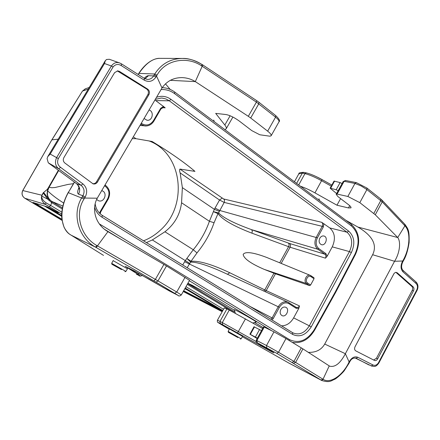 <?xml version="1.0" encoding="UTF-8"?>
<svg xmlns="http://www.w3.org/2000/svg" width="440" height="440" viewBox="0 0 440 440"><rect width="100%" height="100%" fill="white"/><g stroke="black" fill="none" stroke-linecap="round" stroke-linejoin="round"><path stroke-width="0.66" d="M250.707 118.014L248.314 116.314L256.405 102.118L256.817 100.733L258.918 102.251L258.781 103.835L250.707 118.014L267.652 131.159C270.413 133.353 271.568 134.899 271.112 135.784L269.891 136.202L259.787 134.767L251.768 130.609L239.25 121.022C234.267 117.442 229.845 115.28 225.984 114.543L215.672 113.383L224.835 125.004C226.226 126.792 226.655 128.084 226.127 128.876L224.78 129.564M127.463 268.807L113.151 260.651M92.653 183.678C94.281 183.887 95.574 183.255 96.536 181.786L147.879 94.628L148.885 94.716L97.438 182.078C96.333 183.716 94.88 184.311 93.093 183.86L64.84 163.009C63.179 161.519 62.86 159.726 63.883 157.625L114.604 72.655L117.75 70.862L119.46 71.396L147.686 89.128C149.518 90.596 149.913 92.461 148.885 94.716M117.271 70.879L146.68 89.05C148.506 90.519 148.907 92.378 147.879 94.628M105.347 60.621L47.746 156.662L47.086 158.631L48.285 162.833L58.724 168.801L81.092 185.306L76.725 183.794C79.91 186.637 80.514 190.091 78.535 194.15L82.913 195.773L82.302 196.812L84.607 198.061L85.222 197.027C87.714 191.884 86.961 187.517 82.951 183.926L60.577 167.365C57.646 165.049 56.898 162.129 58.322 158.598L113.091 66.979L111.403 66.006C113.718 62.86 116.479 61.853 119.691 62.981L109.307 59.274L106.53 59.499L105.358 60.632L104.5 63.514L111.403 66.006L56.606 157.619C54.593 162.261 55.303 165.99 58.724 168.801L60.577 167.365M79.008 187.534C77.352 191.163 77.198 193.364 78.54 194.145M76.731 183.794L48.752 163.185M82.286 196.834L81.752 197.758C71.451 214.577 78.837 238.106 95.535 247.148L96.222 247.544L107.938 231.655L166.485 265.942L189.552 280.335L181.308 294.943M103.516 255.398L70.582 234.828C61.259 229.73 58.031 211.261 68.272 192.649L74.382 182.066M71.236 235.235L95.535 247.148L96.822 245.526L155.37 279.395L163.911 264.407M84.596 198.061L84.04 198.968C74.096 214.456 80.993 236.77 96.822 245.526M96.222 247.544L156.139 282.166L178.349 295.537M178.101 295.422L163.559 287.683M178.178 295.46L169.697 291.137M169.576 291.077L134.343 270.947L125.411 266.437M125.219 266.338L137.599 274.148C140.498 275.99 140.762 276.331 138.391 275.176L138.463 275.204M136.389 274.153L138.391 275.176M138.457 275.214L136.505 274.214M103.4 255.327L71.132 235.169M68.129 192.61C64.433 199.518 62.343 206.168 61.864 212.553C61.166 215.562 61.897 220.451 64.053 227.227C66.038 230.923 68.195 233.442 70.521 234.79L70.45 234.746M84.04 198.968L68.272 192.649L68.662 191.719M144.199 78.282C145.931 76.533 147.378 75.663 148.538 75.669L144.986 78.749M47.751 156.662L50.21 154.066L104.5 63.514M107.938 231.655C94.952 224.208 91.476 208.747 97.262 198.204L84.607 198.061M97.262 198.204L161.997 87.984L156.53 76.038L154.215 74.916L153.632 75.906C152.125 78.287 150.068 79.459 147.455 79.42L144.573 78.562M248.314 116.314L195.305 81.609L202.191 66.258L201.542 65.835L202.087 64.493L256.817 100.733M165.446 83.831L170.209 89.441M159.973 58.361C155.375 57.954 146.427 61.468 138.76 73.453L138.952 73.387C145.888 63.272 152.889 58.262 159.968 58.361L182.38 58.449C170.522 58.663 161.315 63.85 154.759 74.008L138.952 73.387L138.452 74.245M201.982 64.515C195.976 60.572 189.442 58.553 182.386 58.449C188.001 58.152 194.563 60.165 202.081 64.493M201.542 65.835C187.033 55.957 165.462 59.554 157.036 75.136L155.947 77.038C152.806 81.477 148.918 82.517 144.281 80.168L121.281 65.599L121.512 63.877L119.691 62.981M267.652 131.159L275.572 117.15L256.405 102.118L202.197 66.253L202.73 64.922M161.997 87.984C166.975 80.922 173.784 77.468 182.424 77.621C187.176 77.875 191.472 79.206 195.305 81.609L170.291 80.328M182.727 264.968L185.367 260.464L193.276 249.733C200.492 240.988 205.865 231.501 209.396 221.282L214.357 209.319L182.364 187.632L181.555 202.757C180.054 214.615 174.515 224.285 164.934 231.77L152.328 239.943L146.399 242.583M132.242 138.655L135.971 138.688L152.114 141.482C169.966 152.317 184.245 162.283 194.953 171.375L179.944 169.087C179.399 169.631 179.465 170.907 180.131 172.909L182.364 187.632M51.827 139.882L22.743 190.542L41.91 195.239L43.186 192.863L47.223 189.437L48.807 187.22L48.197 188.419M51.821 139.893L22.82 190.537C21.395 193.683 22.082 196.268 24.893 198.297L62.079 220.407L24.827 198.259L45.485 204.441C42.284 202.037 40.975 199.337 41.558 196.35L41.965 195.222L41.751 196.086L47.762 199.205M82.456 91.108L51.92 139.838L58.223 139.189M62.304 209.011L51.744 202.648L50.644 205.441L61.897 212.201M144.078 118.503L146.955 120.219C152.438 121.286 154.473 111.502 149.072 109.995M292.611 332.69L293.057 332.937C299.37 335.374 304.805 332.981 309.353 325.765L349.448 251.587C353.04 243.579 352.236 237.122 347.039 232.216L169.296 100.809L155.727 100.584L165.204 107.833L162.156 107.701M155.727 100.584L154.919 100.034M96.641 199.49L98.422 200.701C104.258 203.126 108.042 192.566 101.992 190.751L101.695 190.663M319.792 238.244C318.549 241.307 319.088 243.441 321.398 244.651C325.694 246.191 328.433 237.1 324 236.022C322.317 235.67 320.914 236.412 319.792 238.244M323.873 223.608L323.373 226.914L317.405 237.831C315.392 242.341 315.876 245.949 318.857 248.644L325.892 253.611L327.162 256.223L325.457 258.165C326.2 256.514 326.024 255.2 324.923 254.216L317.895 249.26C314.584 246.268 314.045 242.264 316.277 237.248L322.245 226.336C322.999 224.675 322.823 223.333 321.717 222.305L329.802 227.942L347.039 232.216L348.711 231.149C354.437 236.577 355.322 243.722 351.362 252.577L311.273 326.81C305.976 335.082 299.777 337.623 292.683 334.444L102.058 217.256C98.417 214.957 95.937 211.613 94.622 207.235M327.162 256.223L332.255 246.857C335.759 239.047 334.939 232.744 329.802 227.942M280.836 309.513C279.642 312.29 280.049 314.331 282.068 315.629C286.226 317.741 290.054 308.908 285.698 307.247C283.8 306.642 282.183 307.395 280.836 309.513M281.501 325.837C286.5 325.77 290.543 323.12 293.634 317.884L298.832 308.319L296.131 308.291L288.844 303.633C285.28 301.934 282.128 303.16 279.389 307.318L273.262 318.527L272.019 319.995M234.339 309.804L234.328 309.771C233.799 308.611 258.016 322.256 256.146 322.064L252.863 322.993M49.709 199.854L47.746 196.779L47.108 193.974L47.388 190.735L48.807 187.22L51.816 187.737L55.011 187.517L67.958 184.443L73.436 183.662M47.388 190.735L47.652 190.823C51.321 194.497 56.661 198.578 63.679 203.066M281.188 263.406L290.098 247.231L251.9 233.167C233.783 226.193 222.525 219.72 218.119 213.747L218.268 212.85L218.691 212.993C223.295 217.833 234.267 223.394 251.625 229.68L289.57 243.485L324.923 254.216L325.892 253.611M311.009 275.776L313.979 277.778L314.034 278.729L310.986 276.666C308.011 274.445 304.387 281.089 307.543 282.992L310.602 285.032L314.034 278.729M310.602 285.032L309.639 285.604L306.598 283.575C302.94 281.419 306.587 273.592 310.387 275.423L310.954 275.726L310.986 276.666M313.979 277.778L310.387 275.423L266.673 257.433C253.11 252.313 245.273 251.295 243.161 254.386C243.755 258.582 250.811 263.593 264.325 269.423L275.468 273.801L309.639 285.604M296.115 307.324L296.252 307.395C297.517 307.83 298.59 307.34 299.475 305.932L298.832 308.319M218.268 212.85L213.565 211.695L217.987 213.648L214.066 222.717C210.309 233.552 204.617 243.617 196.988 252.912L191.048 261.261L187 258.572L190.509 261.916L191.224 261.294C199.419 260.651 212.273 264.478 229.796 272.762L227.431 274.252M229.796 272.762L266.211 290.604L275.468 273.801M179.944 169.087L223.603 198.963C224.615 199.848 224.802 200.998 224.18 202.411L218.119 213.747M270.837 319.27L272.135 317.906L278.262 306.708C281.006 302.429 284.279 300.944 288.084 302.247L222.789 272.113C208.01 265.457 197.384 262.119 190.905 262.108L189.728 263.401L187.22 267.74M156.541 97.273C161.711 95.519 166.524 96.222 170.979 99.374L169.296 100.809L166.012 98.989L162.404 98.126L161.139 98.059L155.32 99.358M146.476 125.978L139.992 125.455M144.87 125.967L140.646 124.333M288.849 302.671L296.082 307.302L288.107 302.258L288.811 302.643L288.844 303.633M251.9 233.167L252.34 231.181L251.625 229.68L317.895 249.26L318.857 248.644M191.224 261.294L190.905 262.108L190.509 261.916M219.197 211.316L214.357 209.319L219.532 200.03L224.18 202.411L322.245 226.336L323.373 226.914M99.281 223.861L289.625 339.691C298.958 343.855 307.142 340.555 314.182 329.808L335.22 292.028L335.632 292.413L314.617 330.159M51.744 202.648L47.784 199.215M41.751 196.086L41.734 196.091C41.531 198.369 42.95 200.602 45.991 202.785L45.485 204.441L49.297 206.646L50.644 205.441M49.704 199.859L52.536 201.911L51.755 202.631M43.56 193.16L43.692 192.561L48.312 198.429L47.751 199.188L43.186 192.863M47.223 189.437L47.685 189.712M48.312 198.429L49.5 199.672L48.873 200.431M43.538 192.654L41.596 196.114M43.263 192.819L41.965 195.222M121.501 269.577L111.92 264.275L121.501 269.577M124.933 271.695L125.884 271.43L111.667 263.335M237.924 337.568L228.371 332.288L237.924 337.568M240.306 339.036L241.164 338.795L228.129 331.425M316.861 176.886L324.495 180.939M149.132 140.965C182.578 153.34 188.342 205.53 160.485 230.06C155.441 234.801 149.793 238.387 143.534 240.818M345.598 180.532L344.108 181.308L337.106 194.095L336.182 194.304L337.925 196.57L348.475 204.649C350.46 206.201 351.291 207.268 350.966 207.862L348.458 207.939L336.969 205.216L314.947 192.88C309.65 189.937 304.799 187.721 300.394 186.23M273.971 331.854L285.989 338.553L278.537 352.275L266.514 345.521L273.971 331.854L264.248 327.113L256.899 340.533L257.345 342.793L276.705 353.304L321.772 380.495C329.962 382.982 331.117 380.611 334.45 379.407C336.55 378.625 343.277 372.389 344.52 370.299L348.986 363.314L349.839 361.686L349.426 361.377C351.835 357.489 354.64 356.125 357.825 357.286L373.005 364.969L371.311 365.915L371.701 366.091L355.097 357.962M337.106 194.095L347.859 196.455L354.959 183.441L361.136 185.95L366.911 189.574L359.816 202.637L347.859 196.455M242.561 336.364L229.438 328.944M376.464 358.254L412.198 290.416C412.924 288.8 412.825 287.485 411.901 286.468L413.182 286.886C414.106 287.903 414.205 289.223 413.479 290.84L377.696 358.809L376.464 358.254L373.632 360.008M411.901 286.468L395.868 272.316M334.02 181.099L340.125 182.573L342.062 183.557L338.113 190.773M298.689 184.954L304.975 173.619L306.295 172.86L303.627 172.359L302.346 173.102L296.62 183.403M340.582 198.605L336.969 205.216M382.146 200.299L404.784 224.24L404.91 225.803L397.738 237.54L375.276 214.764L359.816 202.637M345.862 220.303L357.935 227.073L397.738 237.54C401.038 241.846 399.795 253.088 394.559 261.278L402.716 260.997L403.128 260.271C410.086 247.918 410.735 231.869 405.158 226.066L382.228 201.872L375.276 214.764M308.325 352.368C315.948 352.6 321.409 349.827 324.715 344.058L372.631 254.722C377.443 244.871 372.543 235.653 357.935 227.073M404.905 224.395L405.158 226.066M373.808 213.488L380.776 200.574L380.727 199.012L366.877 188.012L356.389 182.622L354.959 183.441L344.108 181.308L343.161 181.555L336.182 194.304M415.949 281.919L415.971 283.399C417.599 284.966 417.89 287.095 416.856 289.784L378.455 362.78L378.829 363.077L417.186 290.158L416.856 289.784M403.035 261.41L402.716 260.997L402.27 261.822C400.433 265.936 400.697 269.297 403.062 271.915L415.971 283.399M372.631 254.722L394.559 261.278L345.367 353.711L349.366 362.527M413.182 286.886L397.188 272.756L395.665 272.344L394.168 273.273L355.069 346.682C354.261 348.574 354.481 349.965 355.735 350.861L374.506 360.454C375.727 360.844 376.789 360.3 377.696 358.809M257.158 338.536L249.909 334.186L254.001 326.733L261.492 330.627L257.367 338.157M263.544 326.882L264.248 327.113M256.053 341.468L222.305 322.581L229.262 310.046L226.914 308.897L219.978 321.376L220.38 323.472L271.623 351.764C275.121 353.573 274.648 353.155 270.204 350.51L257.345 342.793M229.262 310.046L262.642 328.532M285.989 338.553L302.923 348.87L329.23 365.893L323.026 379.264L320.98 380.034M224.274 307.94L226.914 308.897M321.772 380.495L289.009 363.16L242.358 336.716L289.009 363.16M302.923 348.87L295.625 362.401L323.323 379.44L321.277 380.215L288.024 362.615M323.323 379.44C329.94 383.741 341.995 376.222 348.59 363.011L349.426 361.377M258.544 343.64L258.572 343.657C255.503 341.286 256.416 343.475 256.223 340.241L266.514 345.521L266.783 347.721M260.689 344.905L260.794 346.077M220.38 323.472C215.776 321.216 218.74 323.147 229.268 329.269L218.268 322.652C217.476 322.559 217.201 321.756 217.437 320.232L222.305 322.581L222.618 324.643M324.715 344.058L345.367 353.711C340.34 363.314 335.126 367.472 329.725 366.19L329.23 365.893M249.909 334.186L257.367 338.151M336.589 193.551L330.127 188.183L336.199 189.739L338.135 190.729M82.951 183.926L81.092 185.306C84.304 188.177 84.909 191.664 82.913 195.773L85.222 197.027M178.211 295.477C178.701 296.318 179.729 296.142 181.302 294.954L176.732 292.023L185.081 277.244M166.485 265.942L157.96 280.913L156.139 282.166M174.9 293.238L176.732 292.023L157.96 280.913L155.37 279.395L153.978 280.907M163.609 287.716L149.721 279.532M149.771 279.565L125.323 266.393M137.599 274.148L139.541 273.73M68.8 191.757L74.498 182.149M148.528 75.686L153.632 75.906L155.947 77.038M154.231 74.888L154.759 74.008L157.036 75.136M50.21 154.066L58.322 158.598M96.536 181.786L97.438 182.078M121.281 65.599C118.146 63.751 115.418 64.207 113.091 66.979M258.918 102.251L275.682 115.566L275.572 117.15C278.305 119.378 279.428 120.967 278.933 121.919L271.172 135.674M230.126 115.77L224.835 125.004M144.281 80.168L144.458 78.447L121.517 63.883M119.46 71.396L118.503 71.357M146.68 89.05L147.686 89.128M196.988 252.912L193.276 249.733L164.934 231.77M189.728 263.401L152.328 239.943M214.066 222.717L209.396 221.282L181.555 202.757M133.298 136.846L135.971 138.688M24.756 198.209L24.827 198.259C22.033 196.224 21.335 193.649 22.743 190.542M88.253 89.117L82.577 91.02L85.476 88.77M183.249 291.506L222.178 311.713L183.244 291.511M222.805 310.58L185.196 288.052M61.771 214.121L49.297 206.646M221.584 310.492L184.916 288.552L221.562 310.481M222.343 311.41L183.409 291.225M62.029 220.044L32.928 202.444L47.916 207.097L58.317 212.784M233.497 312.235L187.275 284.367M185.961 286.699L223.537 309.26M62.882 206.08L51.97 201.514L51.112 202.252M52.536 201.911L62.497 207.922M47.047 206.85L61.738 215.639M141.273 123.277L141.724 123.596C146.305 126.143 150.211 125.158 153.439 120.643L160.622 108.378L163.576 106.326M99.6 213.235L100.21 211.552L107.613 198.907C110.066 193.699 109.208 189.426 105.034 186.082L104.561 185.779M102.339 215.435L292.545 332.645L292.683 334.444M223.603 198.963L321.717 222.305M271.629 330.709L189.31 280.759M120.703 239.124L104.401 229.235M192.319 285.351L187.902 283.261L203.803 291.698L234.465 310.25L203.753 291.671M254.672 322.476L263.148 327.608L254.672 322.482M58.366 170.242L47.762 188.744M58.707 170.489L49.06 187.303L47.652 190.823C46.8 195.41 48.235 198.974 51.97 201.514M335.22 292.028L355.036 254.062C360.091 242.402 358.87 233.007 351.362 225.88L174.609 93.649C170.538 90.657 166.023 89.298 161.068 89.568M170.979 99.374L348.711 231.149M162.217 87.654L163.031 87.692L162.228 87.637M34.683 203.011L61.936 219.307M38.286 204.132L37.147 205.244M61.748 216.332L44.611 206.096M187.495 290.092L184.822 288.717M183.684 290.736L219.824 309.441M187.737 283.547L234.982 312.076M254.441 322.542L256.113 323.351M279.703 262.796L288.574 246.703C289.273 245.152 289.201 243.941 288.349 243.073M214.995 208.032L219.626 210.452L317.405 237.831M222.041 198.187L219.532 200.03L180.131 172.909M293.634 317.884L311.273 326.81M351.362 252.577L349.448 251.587L332.255 246.857M325.457 258.165L290.098 247.231C290.785 245.669 290.609 244.42 289.57 243.485M265.227 291.698L266.211 290.604L299.475 305.932M279.389 307.318L184.586 261.69M249.854 306.339L273.262 318.527M263.802 291.038L264.759 289.922L273.955 273.235M140.608 124.399L141.724 123.596M264.325 269.423L306.598 283.575L307.543 282.992M165.204 107.833L163.658 107.288L161.051 108.851L160.622 108.378M296.252 307.395L296.131 308.291M160.936 108.884L153.879 121.11L153.439 120.643M153.769 121.132L153.879 121.11C151.69 124.547 148.698 126.165 144.898 125.961M100.21 211.552L100.716 211.921L100.183 213.802M107.613 198.907L108.114 199.287L100.716 211.921M105.034 186.082L105.193 185.059C109.846 188.804 110.82 193.545 108.114 199.287M203.803 291.698L192.445 285.411M47.916 207.097L32.928 202.444M222.272 311.377L222.035 310.767M102.284 215.402L102.058 217.256M174.663 92.076L174.609 93.649M289.031 340.401L289.625 339.691M163.031 87.692C167.354 88.022 171.287 89.502 174.834 92.136L351.318 224.395L351.362 225.88M292.281 342.375C301.356 343.706 308.803 339.636 314.611 330.165L314.182 329.808M335.638 292.408L355.427 254.474L355.036 254.062M45.991 202.785L50.628 205.469M349.695 205.667L348.458 207.939M343.129 181.621L345.411 180.494M298.798 173.894L302.346 173.102L304.975 173.619C309.76 174.889 315.315 177.271 321.635 180.757L331.249 186.137M314.947 192.88L322.152 179.63C316.223 176.352 310.959 174.103 306.356 172.876M338.443 190.163L339.07 190.514M366.877 188.012L366.911 189.574L382.228 201.872L382.102 200.25L380.727 199.012M415.932 281.908L403.046 270.419C401.286 268.543 401.143 265.821 402.617 262.246L403.458 260.678L403.128 260.271M322.113 179.652L331.848 185.053M403.046 270.419L403.062 271.915M402.617 262.246L402.27 261.822M397.188 272.756L395.912 272.355M413.479 290.84L412.198 290.416M378.785 363.077L378.829 363.077C375.408 367.73 374.204 366.24 371.695 366.086M373.005 364.969C375.012 365.877 376.827 365.151 378.455 362.78M355.949 358.171L368.99 364.969M349.839 361.68C351.291 358.826 353.353 357.671 356.037 358.209L357.825 357.286M237.578 332.909L245.493 318.819M292.122 362.401L293.953 361.4L278.537 352.275L276.705 353.304M293.519 363.236L295.625 362.401L293.953 361.4L301.274 347.842M224.29 307.907L217.426 320.254M348.59 363.011L348.986 363.308M270.149 350.477L258.599 343.673M273.592 352.583L270.204 350.51M271.095 351.038L271.623 351.764M254.452 326.937L250.349 334.4M259.545 329.543L255.42 337.062M334.576 181.082L330.671 188.194M340.125 182.573L336.199 189.739M79.464 187.913L79.068 189.024C79.464 188.733 78.996 187.336 77.677 184.822L76.384 183.541M138.479 275.22C139.596 276.348 140.877 276.364 142.312 275.275M138.171 74.454L138.76 73.453M232.892 117.051L226.232 128.695M278.999 121.797C280.319 120.989 279.207 118.91 275.682 115.566M119.697 62.981L121.501 63.872M147.455 79.42L144.458 78.447M89.238 87.483L85.239 88.847L82.467 91.091L51.832 139.871M48.125 207.185L58.306 212.779M102.311 215.413C98.324 212.828 95.942 208.972 95.167 203.836M102.317 215.419L293.04 332.932M351.318 224.395C359.452 232.122 360.822 242.149 355.432 254.463M256.339 323.488L254.408 322.553M111.92 264.275L111.661 263.329M125.889 271.425L127.545 268.659M111.667 263.324L113.234 260.502M235.301 313.192L234.328 309.771M228.371 332.288L228.124 331.419M241.17 338.789L242.632 336.243M228.129 331.414L229.504 328.823M318.945 198.759L319.523 200.569M213.736 120.049L214.198 121.633M303.627 172.343C300.152 172.496 298.573 172.953 298.898 173.718L294.426 181.759M403.464 260.667C406.01 256.487 407.891 250.459 409.107 242.572C409.464 229.999 408.122 229.097 405.059 224.543M356.285 182.6L345.598 180.516M339.664 189.426L339.036 189.079M417.192 290.147C418.517 286.836 418.105 284.097 415.959 281.93M256.223 340.241L263.549 326.865M334.032 181.082L330.127 188.183"/></g></svg>
